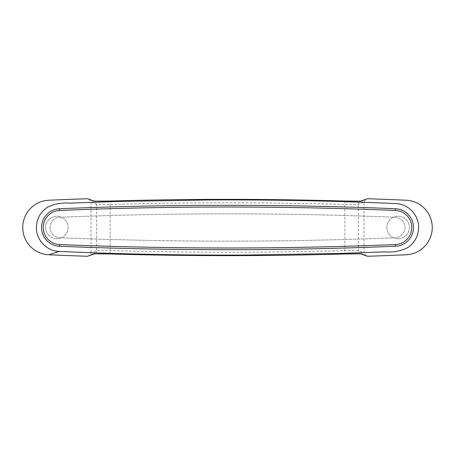 <?xml version="1.0" encoding="UTF-8"?>
<svg xmlns="http://www.w3.org/2000/svg" width="455" height="455" viewBox="0 0 455 455"><rect width="100%" height="100%" fill="white"/><g stroke="black" fill="none" stroke-linecap="round" stroke-linejoin="round"><path stroke-width="0.34" stroke-dasharray="2.27 1.71" d="M227.5 213.833A4086.469 4086.469 0 0 1 395.133 217.274A10.237 10.237 0 0 1 404.95 227.5A10.237 10.237 0 0 1 395.133 237.726A4086.469 4086.469 0 0 1 59.867 237.726A10.237 10.237 0 0 1 50.05 227.5A10.237 10.237 0 0 1 59.867 217.274A4086.469 4086.469 0 0 1 395.133 217.274A10.237 10.237 0 0 1 404.95 227.5A10.237 10.237 0 0 1 395.133 237.726A4086.469 4086.469 0 0 1 59.867 237.726A10.237 10.237 0 0 1 50.05 227.5A10.237 10.237 0 0 1 59.867 217.274A4086.469 4086.469 0 0 1 227.5 213.833M227.5 205.302A4095 4095 0 0 0 59.52 208.748A18.769 18.769 0 0 0 41.519 227.5A18.769 18.769 0 0 0 59.52 246.252A4095 4095 0 0 0 395.48 246.252A18.769 18.769 0 0 0 413.481 227.5A18.769 18.769 0 0 0 395.48 208.748A4095 4095 0 0 0 227.5 205.302M56.875 238.761A11.261 11.261 0 0 1 45.614 227.5A11.261 11.261 0 0 1 56.875 216.239A11.261 11.261 0 0 1 68.136 227.5A11.261 11.261 0 0 1 56.875 238.761A11.261 11.261 0 0 1 45.614 227.5A11.261 11.261 0 0 1 56.875 216.239A11.261 11.261 0 0 1 68.136 227.5A11.261 11.261 0 0 1 56.875 238.761M398.125 238.761A11.261 11.261 0 0 1 386.864 227.5A11.261 11.261 0 0 1 398.125 216.239A11.261 11.261 0 0 1 409.386 227.5A11.261 11.261 0 0 1 398.125 238.761A11.261 11.261 0 0 1 386.864 227.5A11.261 11.261 0 0 1 398.125 216.239A11.261 11.261 0 0 1 409.386 227.5A11.261 11.261 0 0 1 398.125 238.761M88.81 198.96L91 202.151L96.648 204.352C98.001 204.67 102.534 204.704 110.235 204.454C188.41 202.213 266.59 202.213 344.765 204.454C352.449 204.704 356.982 204.67 358.352 204.352L364 202.151L364 252.849L358.352 250.648C356.999 250.33 352.466 250.295 344.765 250.546C266.59 252.787 188.41 252.787 110.235 250.546C102.551 250.295 98.018 250.33 96.648 250.648L91 252.849L88.81 256.04M364 202.151L366.19 198.96M366.19 256.04L364 252.849M91 202.151L91 252.849M110.138 253.958L110.138 201.042M344.862 201.042L344.862 253.958M360.861 253.941A3.412 3.395 111.3 0 1 358.352 250.648L358.352 204.352A3.412 3.395 -111.3 0 1 360.508 201.173L360.929 201.047M94.139 201.059A3.412 3.395 -68.7 0 1 96.648 204.352L96.648 250.648A3.412 3.395 68.7 0 1 94.492 253.827L94.071 253.953M360.861 201.059A3.412 3.395 -111.3 0 0 360.508 201.173L360.781 201.064M94.139 253.941A3.412 3.395 68.7 0 0 94.492 253.827L94.219 253.935"/><path stroke-width="0.68" d="M227.5 205.302A4095 4095 0 0 1 395.48 208.748A18.769 18.769 0 0 1 413.481 227.5A18.769 18.769 0 0 1 395.48 246.252A4095 4095 0 0 1 59.52 246.252A18.769 18.769 0 0 1 41.519 227.5A18.769 18.769 0 0 1 59.52 208.748A4095 4095 0 0 1 395.48 208.748A18.769 18.769 0 0 1 413.481 227.5A18.769 18.769 0 0 1 395.48 246.252A4095 4095 0 0 1 59.52 246.252A18.769 18.769 0 0 1 41.519 227.5A18.769 18.769 0 0 1 59.52 208.748L59.588 210.455A17.062 17.062 0 0 0 43.225 227.5A17.062 17.062 0 0 0 59.588 244.545A4093.294 4093.294 0 0 0 395.412 244.545A17.062 17.062 0 0 0 411.775 227.5A17.062 17.062 0 0 0 395.412 210.455A4093.294 4093.294 0 0 0 59.588 210.455M395.856 203.578C333.862 200.877 271.783 199.665 209.607 199.955L116.44 201.508L69.916 203.123C61.948 202.441 54.418 203.851 47.331 207.349C40.341 212.149 36.701 218.815 36.4 227.335A23.887 23.887 0 0 0 36.4 227.665C36.19 239.984 46.819 251.171 59.144 251.422C121.138 254.123 183.217 255.335 245.393 255.045L338.56 253.492L385.084 251.877C393.052 252.559 400.582 251.149 407.669 247.651C414.659 242.851 418.299 236.185 418.6 227.665A23.887 23.887 0 0 0 418.6 227.335C418.81 215.016 408.18 203.829 395.856 203.578M406.139 200.228A4100.801 4100.801 0 0 0 367.555 198.727L361.861 200.945C360.144 201.264 354.473 201.298 344.862 201.042C266.619 198.801 188.381 198.801 110.138 201.042C100.504 201.298 94.839 201.264 93.138 200.945L87.445 198.727A4100.801 4100.801 0 0 0 48.861 200.228A27.3 27.3 0 0 0 22.75 227.5A27.3 27.3 0 0 0 48.861 254.772A4100.801 4100.801 0 0 0 87.445 256.273L93.138 254.055C94.856 253.736 100.527 253.702 110.138 253.958C188.381 256.199 266.619 256.199 344.862 253.958C354.496 253.702 360.161 253.736 361.861 254.055L367.555 256.273A4100.801 4100.801 0 0 0 406.139 254.772A27.3 27.3 0 0 0 432.25 227.5A27.3 27.3 0 0 0 406.139 200.228M87.445 198.727L94.492 201.173L110.138 201.042C188.381 198.801 266.619 198.801 344.862 201.042L360.508 201.173L367.555 198.727M367.555 256.273L360.508 253.827L344.862 253.958C266.619 256.199 188.381 256.199 110.138 253.958L94.492 253.827L87.445 256.273M59.588 244.545L59.52 246.252M395.412 244.545L395.48 246.252M395.48 208.748L395.412 210.455M59.144 251.422L48.861 254.772M361.861 200.945A3.412 3.395 -111.3 0 0 360.861 201.059M93.138 200.945A3.412 3.395 -68.7 0 1 94.139 201.059M93.138 254.055A3.412 3.395 68.7 0 0 94.139 253.941M361.861 254.055A3.412 3.395 111.3 0 1 360.861 253.941"/></g></svg>
